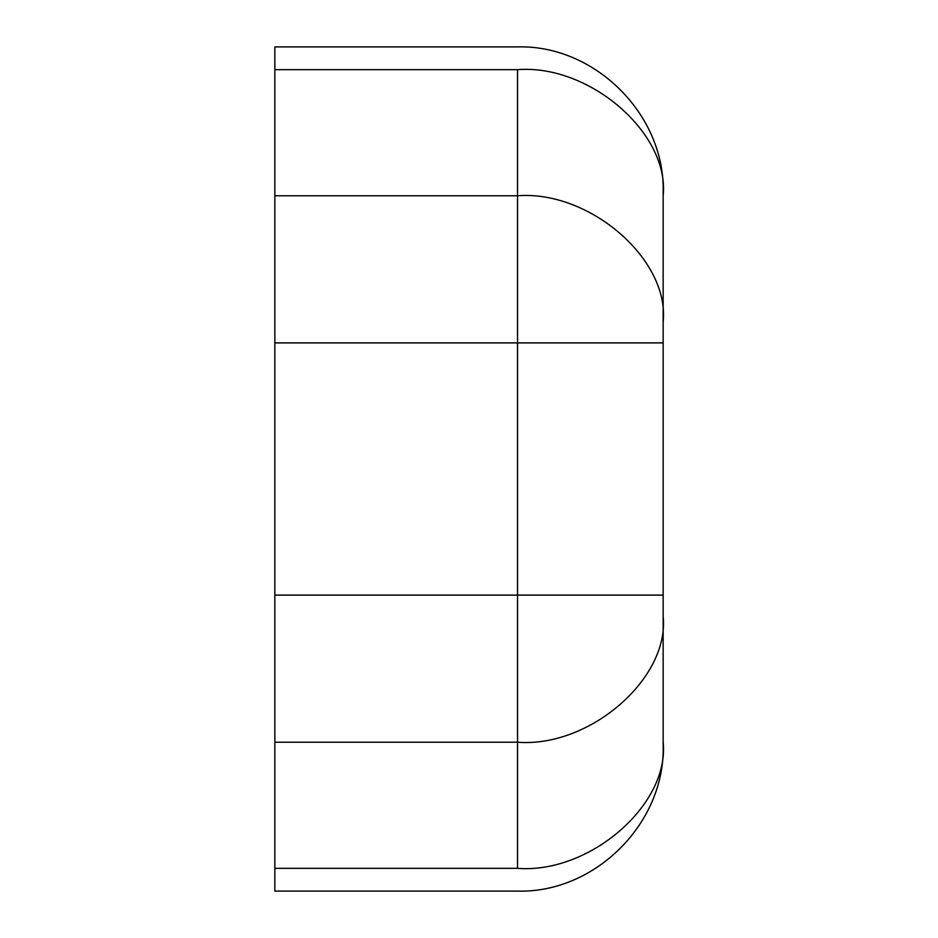 <?xml version="1.0" encoding="UTF-8"?>
<svg xmlns="http://www.w3.org/2000/svg" width="938" height="938" viewBox="0 0 938 938"><rect width="100%" height="100%" fill="white"/><g stroke="black" fill="none" stroke-linecap="round" stroke-linejoin="round"><path stroke-width="1.41" d="M663.154 742.228L663.154 745.487C665.359 823.048 595.091 893.304 517.542 891.1L274.846 891.1L274.846 46.9L517.542 46.9C595.091 44.696 665.359 114.952 663.154 192.513L663.154 195.772C663.154 191.481 663.154 191.481 663.154 195.772L663.154 321.875L663.154 195.772C669.662 133.372 589.58 64.019 517.542 69.658L517.542 195.772L274.846 195.772L517.542 195.772C589.58 190.133 669.662 259.486 663.154 321.875C669.662 259.486 589.58 190.133 517.542 195.772L517.542 595.102L274.846 595.102L663.154 595.102L663.154 321.875L663.154 595.102L517.542 595.102L517.542 868.342C517.542 898.381 517.542 898.381 517.542 868.342L274.846 868.342C274.846 898.381 274.846 898.381 274.846 868.342L517.542 868.342C517.542 898.381 517.542 898.381 517.542 868.342C589.58 873.982 669.662 804.628 663.154 742.228L663.154 595.102L663.154 742.228C663.154 746.519 663.154 746.519 663.154 742.228C669.662 804.628 589.58 873.982 517.542 868.342L517.542 742.228L274.846 742.228L517.542 742.228L517.542 342.898L274.846 342.898L517.542 342.898L517.542 69.658L274.846 69.658L517.542 69.658C517.542 39.619 517.542 39.619 517.542 69.658C517.542 39.619 517.542 39.619 517.542 69.658C589.58 64.019 669.662 133.372 663.154 195.772M274.846 69.658C274.846 39.619 274.846 39.619 274.846 69.658L274.846 868.342M663.154 616.125C669.662 678.514 589.58 747.867 517.542 742.228C589.58 747.867 669.662 678.514 663.154 616.125M663.154 342.898L517.542 342.898L663.154 342.898"/></g></svg>
